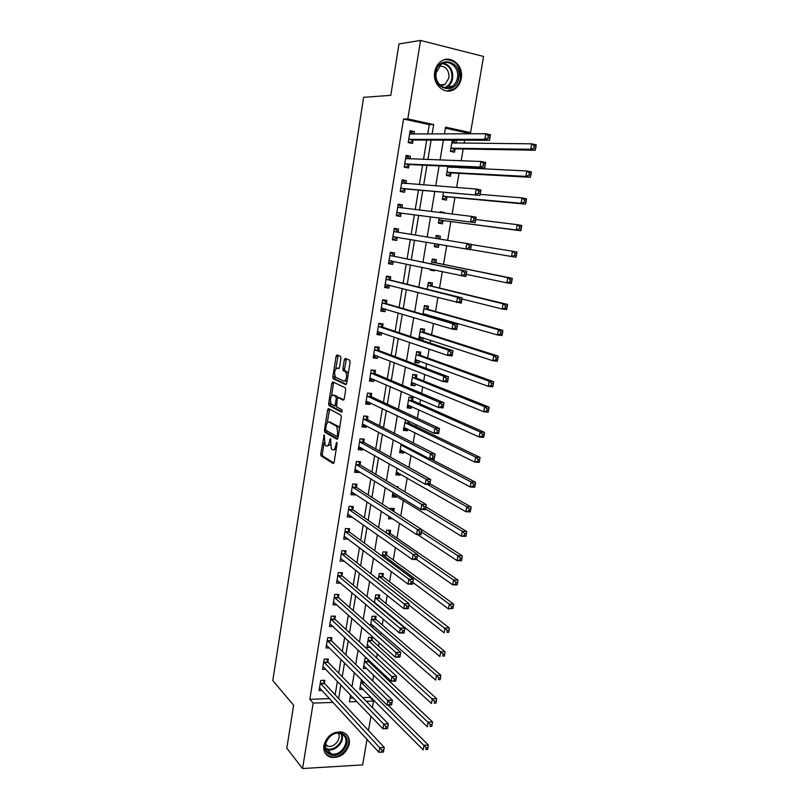 <?xml version="1.0" encoding="UTF-8"?>
<svg xmlns="http://www.w3.org/2000/svg" width="809" height="809" viewBox="0 0 809 809"><rect width="100%" height="100%" fill="white"/><g stroke="black" fill="none" stroke-linecap="round" stroke-linejoin="round"><path stroke-width="1.21" d="M324.207 434.888L320.728 453.829L321.042 455.872L333.166 463.517L334.127 462.212L337.08 443.736L336.787 442.23L335.725 445.557C335.057 448.853 334.026 450.259 332.651 449.794L331.346 448.965L330.487 438.559L329.384 441.805C328.727 445.061 327.716 446.457 326.371 446.012L325.107 445.203L324.207 434.888M461.261 78.362C460.422 82.933 458.309 86.442 454.931 88.889C445.648 96.038 432.127 84.884 434.736 71.95C435.535 67.531 437.527 64.093 440.723 61.626C450.158 53.92 464.002 65.398 461.261 78.362M349.266 744.078C346.201 753.816 340.053 758.225 330.79 757.305C325.531 755.475 323.226 751.5 323.883 745.392C326.816 735.846 332.823 731.376 341.914 732.003C347.496 733.723 349.943 737.747 349.266 744.078M340.933 358.387L340.518 356.344L337.029 354.898L336.079 356.354L332.853 376.802L333.136 378.754L345.746 384.649L346.737 383.213L350.085 362.23L349.801 360.258L345.312 358.336L344.321 359.813L342.905 368.712L343.198 370.684L345.837 371.988C347.304 376.6 346.677 379.664 343.956 381.17L335.401 377.136C333.965 372.646 334.562 369.632 337.201 368.075L338.567 368.682L339.527 367.235L340.933 358.387M367.013 739.355L362.654 764.889L302.556 768.55L286.801 748.153L293.637 705.256L272.795 680.531L363.635 97.333L390.798 95.331L398.989 43.919L420.559 40.45L483.58 56.468L470.585 132.625L445.567 127.155L444.424 133.981M302.556 768.55L313.164 703.082L333.136 702.414M427.698 134.082L429.255 124.657L403.539 119.044L309.827 699.3L313.164 703.082M403.539 119.044L407.837 118.913L420.559 40.45M328.565 408.636L327.625 410.001L324.449 430.145L324.753 432.168L337.029 439.277L338.01 437.932L341.307 417.262L340.993 415.229L328.565 408.636M328.636 403.57L331.832 383.274L332.782 381.868L345.251 387.744L345.676 389.857L344.25 398.776L343.269 400.192L338.162 397.654L337.201 399.059L336.574 406.897L342.055 409.779L341.58 412.175L328.929 405.552L328.636 403.57L330.274 403.721L330.476 402.417M309.827 699.3L329.688 698.663M335.159 694.81L337.383 681.32M338.738 673.159L341.004 659.375M342.328 651.366L344.654 637.3M345.949 629.442L348.315 615.083M349.589 607.377L352.006 592.724M353.25 585.17L355.717 570.214M356.941 562.821L359.459 547.572M360.652 540.341L363.221 524.778M364.384 517.709L367.003 501.843M368.146 494.936L370.815 478.756M371.928 472.021L374.648 455.518M375.73 448.955L378.511 432.127M379.563 425.736L382.394 408.596M383.426 402.376L386.308 384.902M387.299 378.855L390.241 361.047M391.212 355.191L394.205 337.05M395.136 331.366L398.19 312.881M399.1 307.39L402.204 288.56M403.084 283.251L406.249 264.078M407.089 258.961L410.315 239.424M411.134 234.479L414.37 214.82M415.229 209.632L418.455 190.075M419.355 184.614L422.571 165.157M423.512 159.434L426.707 140.078M324.429 683.069L324.874 680.308L320.738 680.409L319.09 690.583L322.204 690.502M327.898 661.823L328.343 659.052L324.207 659.113L322.538 669.356L325.825 669.286M331.387 640.455L331.842 637.664L327.685 637.684L326.017 647.989L329.485 647.948M334.896 618.946L335.351 616.145L331.194 616.134L329.506 626.5L333.197 626.49M338.425 597.315L338.88 594.484L334.724 594.443L333.025 604.869L336.948 604.899M341.974 575.543L342.44 572.701L338.273 572.62L336.564 583.107L340.731 583.158M345.554 553.639L346.019 550.777L341.843 550.656L340.124 561.213L344.331 561.102M349.144 531.604L349.619 528.722L345.433 528.56L343.714 539.178L347.961 538.905M352.764 509.427L353.24 506.535L349.053 506.323L347.314 517.012L351.5 517.204L351.602 516.567M356.415 487.109L356.89 484.197L352.694 483.954L350.944 494.703L355.131 494.936L355.272 494.097M360.076 464.659L360.551 461.727L356.354 461.433L354.595 472.264L358.791 472.527L358.963 471.475M363.767 442.058L364.242 439.115L360.035 438.781L358.266 449.673L362.472 449.986L362.675 448.712M367.478 419.325L367.964 416.352L363.747 415.988L361.967 426.95L366.174 427.294L366.416 425.807M371.21 396.44L371.695 393.457L367.478 393.043L365.678 404.075L369.895 404.46L370.178 402.761M374.971 373.414L375.457 370.411L371.23 369.956L369.43 381.049L373.647 381.484L373.96 379.552M378.754 350.246L379.239 347.213L375.012 346.717L373.192 357.891L377.419 358.367L377.773 356.213M382.556 326.917L383.051 323.873L378.814 323.337L376.984 334.572L381.221 335.098L381.615 332.711M386.389 303.456L386.884 300.382L382.637 299.795L380.796 311.111L385.044 311.677L385.468 309.058M390.241 279.833L390.747 276.749L386.49 276.112L384.639 287.498L388.886 288.115L389.351 285.253M394.125 256.059L394.63 252.954L390.373 252.277L388.502 263.734L392.759 264.391L393.265 261.297L390.636 262.945L388.684 262.642M398.028 232.132L398.534 229.008L394.266 228.28L392.395 239.818L396.663 240.516L397.168 237.401M398.018 205.243L399.98 205.597L401.952 208.034L402.467 204.899L398.2 204.131L396.309 215.74L400.576 216.488L401.092 213.354M405.956 183.572L406.431 180.64L402.154 179.82L400.253 191.511L404.53 192.309L405.046 189.144M409.971 158.948L410.416 156.228L406.128 155.358L404.217 167.119L408.505 167.969L409.02 164.783M414.016 134.163L414.43 131.645L410.133 130.734L408.211 142.576L412.499 143.466L413.025 140.27M362.634 697.601L369.905 697.368L370.077 696.387M372.696 680.956L373.687 675.141M374.982 667.506L375.214 666.141M376.62 657.859L377.318 653.773M378.592 646.27L379.199 642.73M380.574 634.61L380.978 632.274M382.232 624.902L383.203 619.168M384.558 611.21L384.659 610.643M385.883 603.403L387.238 595.434M389.564 581.772L391.303 571.548M393.265 560.01L395.399 547.501M396.986 538.116L399.515 523.292M400.748 516L403.398 500.447M404.864 491.801L407.22 477.998M409.01 467.43L411.063 455.396M413.187 442.897L414.926 432.663M415.957 426.586L416.271 424.765M417.383 418.192L418.819 409.779M419.831 403.863L420.528 399.717M421.62 393.326L422.733 386.753M423.714 380.988L424.826 374.486M425.878 368.277L426.677 363.585M427.627 357.972L429.144 349.073M430.166 343.067L430.641 340.255M431.571 334.815L433.493 323.489M434.484 317.674L434.635 316.784M435.535 311.505L437.881 297.722M439.52 288.044L442.29 271.784M443.534 264.442L446.73 245.653M447.63 240.404L450.835 221.565M452.11 214.051L454.921 197.527M456.62 187.506L459.037 173.338M459.967 167.837L460.139 166.856M461.17 160.779L463.173 148.987M464.154 143.244L464.669 140.22M465.751 133.859L465.954 132.656L445.395 128.176M350.085 698.005L353.311 697.894M363.059 689.329L359.772 689.42L361.421 679.631M368.52 661.145L368.712 660.013M366.76 668.477L363.292 668.547L364.98 658.486L367.064 658.445M372.069 640.141L372.534 637.391L368.53 637.421L366.821 647.544L370.492 647.503M375.649 619.006L376.114 616.246L372.1 616.236L370.492 625.751M374.274 626.409L371.26 626.419M377.328 605.193L377.995 605.112M379.239 597.74L379.704 594.959L375.689 594.918L374.375 602.735M382.859 576.352L383.324 573.551L379.3 573.47L378.278 579.568M386.49 554.822L386.965 552.021L382.94 551.9L382.202 556.248M390.15 533.171L390.626 530.35L386.591 530.188L386.156 532.777M385.701 540.655L384.922 540.109M388.927 516.304L388.502 518.842L392.598 518.721M393.831 511.389L394.317 508.548L390.272 508.345L390.14 509.144M392.962 492.347L392.193 496.938L396.238 497.151L396.41 496.139M397.856 487.594L398.018 486.603L396.026 486.492M397.027 468.229L395.904 474.893L399.959 475.146L400.162 473.943M401.122 443.949L399.646 452.706L403.701 453.01L403.934 451.604M405.562 419.659L403.398 430.388L407.463 430.732L407.736 429.124M408.788 422.905L409.051 421.327M412.59 400.435L413.086 397.502L409.01 397.098L407.19 407.928L411.255 408.312L411.559 406.512M416.402 377.833L416.908 374.88L412.823 374.436L410.992 385.337L415.068 385.751L415.401 383.749M420.255 355.08L420.751 352.107L416.665 351.632L414.825 362.594L418.9 363.059L419.274 360.844M420.983 340.002L422.763 340.215L423.168 337.798M424.118 332.196L424.624 329.202L420.538 328.676L418.749 339.254M426.94 315.48L427.091 314.61M428.012 309.159L428.517 306.156L424.422 305.58L422.955 314.327M431.925 285.981L432.441 282.958L428.335 282.341L427.182 289.217M430.54 269.266L430.388 270.196L434.494 270.833L434.605 270.135M435.869 262.652L436.385 259.608L432.279 258.951L431.44 263.946M434.858 243.62L434.332 246.735L438.448 247.412L438.963 244.358M439.843 239.14L440.359 236.117L436.243 235.419L435.727 238.473M439.176 218.015L438.316 223.122L442.432 223.84L442.948 220.766M444.242 213.111L444.353 212.474L440.238 211.725L440.086 212.605M443.514 192.249L442.321 199.358L446.437 200.126L446.962 197.022M447.883 166.3L446.346 175.432L450.471 176.251L450.997 173.136M451.958 167.463L452.12 166.492M452.282 140.179L450.401 151.364L454.537 152.223L455.062 149.089M456.064 143.183L456.488 140.635L454.375 140.19M465.954 132.656L470.585 132.625M369.905 697.368L373.556 701.049L372.433 707.622M370.957 716.268L368.52 730.557M350.58 695.052L349.437 701.858L356.87 701.605M366.244 701.292L373.556 701.049M443.393 140.139L440.066 160.03M439.085 165.906L435.738 185.888M434.797 191.49L431.44 211.574M430.55 216.903L427.172 237.077M426.323 242.164L422.976 262.207M422.096 267.466L418.799 287.144M417.889 292.595L414.663 311.91M413.723 317.553L410.547 336.514M409.576 342.338L406.462 360.945M405.451 366.962L402.397 385.226M401.365 391.414L398.362 409.334M397.3 415.715L394.357 433.29M393.265 439.843L390.383 457.085M389.25 463.81L386.429 480.728M385.276 487.625L382.495 504.209M381.312 511.278L378.592 527.539M377.388 534.779L374.719 550.727M373.485 558.129L370.866 573.753M369.602 581.327L367.043 596.638M365.749 604.363L363.241 619.37M361.916 627.258L359.459 641.962M358.114 650.001L355.707 664.401M354.332 672.603L351.976 686.699M432.117 134.051L433.695 124.566L407.837 118.913M338.637 698.531L340.882 684.96M342.237 676.749L344.533 662.884M345.868 654.815L348.214 640.667M349.528 632.749L351.915 618.309M353.209 610.552L355.647 595.808M356.9 588.204L359.398 573.156M360.632 565.724L363.17 550.363M364.374 543.092L366.973 527.428M368.146 520.318L370.795 504.341M371.948 497.393L374.648 481.102M375.77 474.327L378.521 457.712M379.613 451.109L382.414 434.17M383.486 427.739L386.338 410.476M387.38 404.217L390.292 386.621M391.303 380.543L394.266 362.614M395.247 356.718L398.271 338.445M399.221 332.732L402.295 314.114M403.216 308.583L406.361 289.622M407.24 284.283L410.436 264.968M411.296 259.82L414.552 240.152M415.381 235.166L418.657 215.376M419.517 210.148L422.783 190.449M423.694 184.948L426.94 165.36M427.89 159.595L431.126 140.099M429.255 124.657L433.695 124.566M377.975 605.193L374.86 602.604M374.597 602.381L439.904 656.524L440.743 651.791L375.224 597.699M392.547 519.024L388.957 516.658M396.238 497.151L392.537 494.865M399.959 475.146L396.228 472.992M403.701 453.01L399.929 450.987M407.463 430.732L403.661 428.841M411.255 408.312L407.412 406.563M415.068 385.751L411.194 384.154M418.9 363.059L414.987 361.593M422.763 340.215L418.809 338.9M434.494 270.833L430.428 269.963M438.448 247.412L434.342 246.694M440.359 236.117L436.233 235.47M444.353 212.474L440.187 211.978M456.488 140.635L452.211 140.614M327.969 408.96L329.354 409.698M340.731 583.178L336.979 580.589M344.3 561.325L341.155 558.807M347.89 539.33L344.624 536.873M351.5 517.204L348.103 514.797M355.131 494.936L351.581 492.59M358.791 472.527L355.06 470.231M362.472 449.986L358.579 447.761M366.174 427.294L362.24 425.231M369.895 404.46L365.931 402.558M373.647 381.484L369.642 379.734M377.419 358.367L373.374 356.779M381.221 335.098L377.136 333.672M385.044 311.677L380.918 310.423M388.886 288.115L384.72 287.013M392.759 264.391L388.553 263.471M396.663 240.516L392.405 239.767M398.534 229.008L394.266 228.34M402.467 204.899L398.149 204.404M406.431 180.64L402.073 180.326M410.416 156.228L406.007 156.086M414.43 131.645L409.981 131.695M327.281 446.072L330.163 444.798M333.591 449.865L336.231 449.056M324.106 442.796L322.356 453.94L322.67 455.983L333.895 463.041M326.078 430.337L326.472 432.36L337.727 438.842M329.566 409.172L327.251 422.874M325.673 428.8L325.946 430.267L336.655 436.395L337.343 435.454L337.747 432.926L336.746 426.363L329.061 422.045C327.716 421.661 326.715 423.087 326.067 426.323L325.673 428.8M339.426 429.013L338.405 426.495L336.413 426.11M329.9 422.116L338.071 426.242M331.538 395.722L333.47 383.436L331.832 383.274M333.834 382.364L333.47 383.436M343.906 399.838L339.598 397.795M342.126 411.741L330.669 405.784L329.041 405.633M332.974 395.075C330.345 396.562 329.759 399.565 331.225 404.096L334.35 405.784L335.31 404.399L336.231 398.574L335.937 396.582L332.974 395.075L334.036 395.176M334.592 405.805L336.241 405.946M337.919 397.644L337.474 396.653L335.826 396.491M334.623 395.237L337.474 396.653M330.274 403.721L330.669 405.784M338.354 368.196L339.133 368.378M345.625 381.342L347.152 380.624M348.234 373.809L347.496 372.17L345.463 371.725M346.414 358.802L344.563 368.894L344.856 370.856L347.132 371.897M334.704 375.629L334.896 379.006L346.353 384.326M338.132 355.353L335.796 368.732M360.227 686.71L423.188 749.862L424.007 745.251L428.345 745.018L388.007 705.064M426.232 747.728L425.898 749.569L427.637 749.478L427.961 747.637L426.232 747.728L360.996 682.129M427.637 749.478L425.898 749.569M428.345 745.018L427.961 747.637M323.327 680.349L324.733 683.645L384.235 747.395L383.426 752.087L378.915 752.33L319.535 687.832M381.615 752.046L378.915 752.33L379.734 747.637L384.235 747.395L383.749 750.064L381.939 750.165L381.615 752.046L383.426 751.945L383.749 750.064M320.293 683.17L381.939 750.165M363.747 665.817L427.324 726.765L428.153 722.124L432.491 721.931L368.853 661.701L367.488 658.85M430.388 724.581L430.054 726.431L431.794 726.361L432.117 724.5L430.388 724.581L364.525 661.216M431.794 726.361L430.054 726.431M432.491 721.931L432.117 724.5M367.286 644.803L431.49 703.506L432.319 698.834L436.668 698.693L372.403 640.677L370.805 637.401M434.564 701.272L434.231 703.142L435.97 703.082L436.304 701.211L434.564 701.272L368.065 640.172M435.97 703.082L434.231 703.142M436.668 698.693L436.304 701.211M370.835 623.759L435.677 680.096L436.516 675.394L371.634 618.996M438.781 677.811L438.438 679.691L440.187 679.651L440.521 677.77L438.781 677.811L436.516 675.394L440.875 675.293L375.983 619.532L374.334 616.236M440.187 679.651L438.438 679.691M440.875 675.293L440.521 677.77M326.755 659.072L328.201 662.389L388.32 723.873L387.501 728.585L382.991 728.798L322.993 666.576M385.701 728.464L382.991 728.798L383.8 724.065L388.32 723.873L387.835 726.492L386.024 726.573L385.701 728.464L387.501 728.383L387.835 726.492M323.752 661.893L386.024 726.573M330.203 637.674L331.69 641.001L392.426 700.179L391.596 704.932L387.076 705.094L326.472 645.198M389.807 704.73L387.076 705.094L387.905 700.331L392.426 700.179L391.95 702.758L390.14 702.819L389.807 704.73L391.617 704.659L391.95 702.758M327.23 640.485L390.14 702.819M333.662 616.134L335.209 619.482L396.562 676.334L395.732 681.117L391.202 681.229L329.951 623.79M393.943 680.824L391.202 681.229L392.031 676.435L396.562 676.334L396.097 678.862L394.276 678.903L393.943 680.824L395.763 680.774L396.097 678.862M330.739 618.946L394.276 678.903M374.395 602.604L374.982 602.604M443.019 654.188L442.675 656.089L444.424 656.059L444.758 654.168L443.019 654.188L440.743 651.791L445.112 651.73L379.583 598.255L377.874 594.939M444.424 656.059L442.675 656.089M445.112 651.73L444.758 654.168M334.006 602.26L333.45 602.26M337.141 594.463L338.738 597.841L400.718 652.317L399.889 657.13L395.358 657.201L333.49 602.048M398.109 656.756L395.358 657.201L396.188 652.378L400.718 652.317L400.263 654.794L398.453 654.825L398.109 656.756L399.929 656.726L400.263 654.794M334.259 597.275L398.453 654.825M343.188 734.097C354.423 740.225 339.679 761.047 328.98 754.089C317.522 748.032 332.55 726.927 343.188 734.097M329.172 752.946L331.114 753.755C341.418 757.133 351.672 739.436 342.308 734.441L340.013 733.51C329.688 730.487 319.828 748.133 329.172 752.946M338.334 733.288C341.792 738.91 333.945 748.244 327.503 746.141L325.43 745.14M325.157 753.068L327.928 755.576L330.284 756.567C341.873 760.45 354.787 741.742 345.939 733.955M435.818 72.466C438.195 54.86 462.273 60.918 458.754 78.008C456.478 95.341 432.461 89.769 435.818 72.466M457.449 77.846C459.633 67.481 448.57 58.329 441.036 64.447L436.223 72.719C434.13 83.064 444.97 92.004 452.413 86.25C455.103 84.288 456.782 81.487 457.449 77.846M439.277 66.065C445.941 66.156 449.167 70.1 448.965 77.897L445.051 84.439L440.875 85.815M447.023 91.002L454.152 88.859C457.5 86.432 459.593 82.953 460.432 78.412C460.715 65.671 455.416 59.431 444.535 59.684M440.48 85.491L440.844 84.793M408.919 605.061L444.151 632.79L445.001 628.027L449.369 628.017L383.193 576.857L381.433 573.52M447.286 630.413L446.942 632.314L448.692 632.314L449.035 630.403L447.286 630.413L378.834 576.271M448.692 632.314L446.942 632.314M449.369 628.017L449.035 630.403M412.843 582.419L448.429 608.904L449.288 604.101L453.657 604.141L386.803 555.298L385.013 551.96M451.584 606.467L451.24 608.388L452.989 608.398L453.333 606.477L451.584 606.467L449.288 604.101L382.465 554.711M452.989 608.398L448.429 608.904L451.24 608.388M453.657 604.141L453.333 606.477M416.635 559.525L452.737 584.846L453.596 580.023L457.985 580.104L390.504 533.657L388.603 530.269M455.912 582.359L455.558 584.29L457.318 584.32L457.661 582.389L455.912 582.359L453.596 580.023L417.586 555.065M457.318 584.32L457.115 584.917L452.737 584.846L455.558 584.29M457.985 580.104L457.661 582.389M388.876 516.648L389.493 516.678M393.963 511.622L392.223 508.446M417.525 534.567L457.075 560.627L457.945 555.763L462.333 555.894L421.964 529.804M460.26 558.089L459.916 560.03L461.676 560.081L462.02 558.139L460.26 558.089L457.945 555.763L421.57 532.1M461.676 560.081L461.464 560.748L457.075 560.627L459.916 560.03M462.333 555.894L462.02 558.139M392.547 494.835L394.377 494.886M392.678 494.077L461.443 536.246L462.313 531.351L466.712 531.523L425.938 506.879M464.649 533.647L464.295 535.609L466.055 535.679L466.409 533.718L464.649 533.647L462.313 531.351L425.574 508.992M466.055 535.679L465.832 536.407L461.443 536.246L464.295 535.609M466.712 531.523L466.409 533.718M340.64 572.661L342.288 576.048L404.915 628.138L404.075 632.982L399.535 633.002L337.029 580.265M402.306 632.517L399.535 633.002L400.374 628.148L404.915 628.138L404.47 630.565L402.649 630.575L402.306 632.517L404.126 632.517L404.47 630.565M337.808 575.462L402.649 630.575M338.111 575.968L342.298 576.059L338.111 575.968M341.469 558.817L340.518 558.786M344.159 550.727L345.878 554.145L409.132 603.787L408.292 608.671L403.742 608.641L340.589 558.352M406.533 608.115L403.742 608.641L404.591 603.747L409.132 603.787L408.697 606.174L406.876 606.153L406.533 608.115L408.353 608.125L408.697 606.174M341.378 553.518L406.876 606.153M408.292 608.671L408.353 608.125M345.291 536.893L344.088 536.852M347.698 528.651L349.478 532.089L413.389 579.264L412.539 584.189L407.979 584.108L344.179 536.306M410.79 583.542L407.979 584.108L408.828 579.183L413.389 579.264L412.954 581.6L411.134 581.57L410.79 583.542L412.61 583.572L412.954 581.6M344.968 531.442L408.828 579.183L411.134 581.57M412.539 584.189L412.61 583.572M349.164 514.848L347.678 514.777M351.258 506.434L353.098 509.903L417.666 554.58L416.807 559.535L412.246 559.403L347.789 514.12M415.068 558.797L412.246 559.403L413.106 554.448L417.666 554.58L417.242 556.865L415.421 556.814L415.068 558.797L416.898 558.847L417.242 556.865M348.578 509.225L413.106 554.448L415.421 556.814M416.807 559.535L416.898 558.847M353.118 492.671L351.288 492.57M354.827 484.075L356.749 487.574L421.974 529.723L421.115 534.709L416.544 534.527L351.419 491.791M419.386 533.879L416.544 534.527L417.404 529.531L421.974 529.723L421.56 531.948L419.729 531.877L419.386 533.879L421.216 533.95L421.56 531.948M352.218 486.866L417.404 529.531L419.729 531.877M421.115 534.709L421.216 533.95M396.248 472.891L398.311 472.881M396.39 472.011L465.832 511.692L466.722 506.758L471.121 506.99L429.943 483.802M469.068 509.043L468.714 511.015L470.474 511.106L470.828 509.124L469.068 509.043L466.722 506.758L427.192 484.369M470.474 511.106L470.241 511.905L465.832 511.692L468.714 511.015M471.121 506.99L470.828 509.124M357.032 470.292L354.929 470.221M358.417 461.575L360.409 465.104L426.323 504.685L425.453 509.7L420.872 509.478L355.07 469.331M423.734 508.79L420.872 509.478L421.742 504.452L426.323 504.685L425.918 506.859L424.078 506.768L423.734 508.79L425.564 508.881L425.918 506.859M355.879 464.376L421.742 504.452L424.078 506.768M425.453 509.7L425.564 508.881M399.959 450.805L402.285 450.714M400.131 449.814L470.262 486.967L471.151 482.002L475.561 482.275L430.813 458.925M473.518 484.257L473.154 486.249L474.923 486.361L475.277 484.369L473.518 484.257L471.151 482.002L400.951 444.92M474.923 486.361L474.671 487.23L470.262 486.967L473.154 486.249M475.561 482.275L475.277 484.369M360.945 447.731L358.579 447.731M362.027 438.933L364.111 442.493L430.691 479.474L429.812 484.53L425.231 484.247L358.741 446.73M428.103 483.509L425.231 484.247L426.1 479.181L430.691 479.474L430.297 481.598L428.457 481.486L428.103 483.509L429.943 483.63L430.297 481.598M359.56 441.734L426.1 479.181L428.457 481.486M429.812 484.53L429.943 483.63M403.711 428.588L406.27 428.406M403.893 427.476L474.721 462.07L475.621 457.075L480.03 457.398L409.152 423.319L407.291 420.478M477.988 459.31L477.634 461.312L479.403 461.443L479.757 459.441L477.988 459.31L475.621 457.075L404.722 422.551M479.403 461.443L479.14 462.394L474.721 462.07L477.634 461.312M480.03 457.398L479.757 459.441M365.597 416.15L363.737 416.018M364.879 425.008L362.26 425.109M365.668 416.19L367.822 419.74L435.09 454.082L434.211 459.168L429.619 458.845L362.442 423.977M432.512 458.066L429.619 458.845L430.499 453.738L435.09 454.082L434.706 456.155L432.866 456.023L432.512 458.066L434.352 458.197L434.706 456.155M363.261 418.961L430.499 453.738L432.866 456.023M434.211 459.168L434.352 458.197M407.473 406.229L410.294 405.936M408.98 397.249L410.224 397.219M407.675 404.996L479.211 437.002L480.111 431.966L484.53 432.35L412.954 400.839L410.648 397.411M482.498 434.18L482.144 436.203L483.913 436.344L484.267 434.332L482.498 434.18L480.111 431.966L408.515 400.04M483.913 436.344L483.63 437.376L479.211 437.002L482.144 436.203M484.53 432.35L484.267 434.332M368.975 393.184L367.448 393.184M368.853 402.124L365.961 402.336M369.389 393.376L371.564 396.845L439.53 428.507L438.64 433.634L434.039 433.26L366.164 401.082M436.951 432.431L434.039 433.26L434.929 428.123L439.53 428.507L439.145 430.53L437.305 430.368L436.951 432.431L438.791 432.582L439.145 430.53M366.993 396.036L434.929 428.123L437.305 430.368M438.64 433.634L438.791 432.582M411.265 383.729L414.35 383.314M412.782 374.698L414.451 374.87L413.541 374.516M411.488 382.384L483.731 411.761L484.642 406.694L489.071 407.119L416.777 378.218L414.451 374.87M487.038 408.879L486.674 410.911L488.454 411.083L488.818 409.051L487.038 408.879L484.642 406.694L412.327 377.398M488.454 411.083L488.161 412.175L483.731 411.761L486.674 410.911M489.071 407.119L488.818 409.051M372.261 370.067L371.189 370.219M372.848 379.067L369.693 379.421M373.131 370.421L375.325 373.809L443.989 402.761L443.099 407.918L438.488 407.483L369.915 378.046M441.421 406.614L438.488 407.483L439.388 402.316L443.989 402.761L443.625 404.722L441.775 404.54L441.421 406.614L443.261 406.796L443.625 404.722M370.744 372.969L439.388 402.316L441.775 404.54M443.099 407.918L443.261 406.796M415.078 361.097L418.425 360.531M416.605 352.006L418.273 352.198L416.675 351.632M415.32 359.621L488.282 386.338L489.202 381.231L493.632 381.717L420.629 355.454L418.273 352.198M491.619 383.405L491.245 385.448L493.025 385.64L493.389 383.597L491.619 383.405L489.202 381.231L416.17 354.605M493.025 385.64L492.721 386.813L488.282 386.338L491.245 385.448M493.632 381.717L493.389 383.597M375.376 346.758L376.893 347.324L374.951 347.091M376.873 355.859L373.445 356.364M376.893 347.324L379.108 350.621L448.489 376.822L447.589 382.02L442.978 381.535L373.687 354.868M445.921 380.614L442.978 381.535L443.878 376.316L448.489 376.822L448.135 378.723L446.285 378.531L445.921 380.614L447.771 380.817L448.135 378.723M374.516 349.751L443.878 376.316L446.285 378.531M447.589 382.02L447.771 380.817M418.91 338.324L420.579 338.526L422.531 337.586M420.447 329.172L422.126 329.384L420.498 328.869M419.183 336.726L492.873 360.743L493.793 355.596L498.233 356.132L424.503 332.55L422.126 329.384M496.22 357.75L495.846 359.803L497.626 360.015L498 357.962L496.22 357.75L493.793 355.596L420.033 331.67M497.626 360.015L497.313 361.269L492.873 360.743L495.846 359.803M498.233 356.132L498 357.962M424.321 306.186L425.999 306.419L424.361 305.974M423.056 313.68L497.484 334.966L498.415 329.779L502.864 330.375L428.396 309.503L425.999 306.419M425.524 315.065L426.667 314.489M500.862 331.902L500.488 333.975L502.268 334.208L502.642 332.135L500.862 331.902L498.415 329.779L423.916 308.603M502.268 334.208L501.934 335.543L497.484 334.966L500.488 333.975M502.864 330.375L502.642 332.135M428.214 283.069L429.892 283.322L428.244 282.928M461.99 298.986L502.136 308.998L503.067 303.779L507.526 304.427L432.319 286.315L429.892 283.322M505.524 305.883L505.15 307.966L506.94 308.229L507.314 306.136L505.524 305.883L503.067 303.779L427.83 285.375M506.94 308.229L506.586 309.635L502.136 308.998L505.15 307.966M507.526 304.427L507.314 306.136M432.137 259.8L433.816 260.073L432.148 259.74M466.257 274.342L506.818 282.847L507.759 277.598L512.218 278.296L436.263 262.976L433.816 260.073M510.236 279.671L509.852 281.775L511.642 282.048L512.016 279.954L510.236 279.671L507.759 277.598L431.763 262.005M511.642 282.048L511.278 283.534L506.818 282.847L509.852 281.775M512.218 278.296L512.016 279.954M434.504 245.774L436.182 246.047L439.004 244.328M436.081 236.39L437.76 236.673L439.793 239.13M470.565 249.526L511.531 256.514L512.481 251.225L471.425 244.54M516.375 255.695L516 257.262L511.531 256.514L514.585 255.391L516.375 255.695L516.759 253.581L514.969 253.278L514.585 255.391M514.969 253.278L512.481 251.225L516.951 251.983L516.759 253.581M438.448 222.333L440.136 222.566L443.433 220.584L520.753 230.787L516.284 229.989L517.244 224.669L475.763 219.522M438.458 222.263L440.136 222.566M438.832 220.038L516.284 229.989L519.358 228.826L521.148 229.149L521.532 227.016L519.742 226.692L519.358 228.826M519.742 226.692L517.244 224.669L521.714 225.478L521.532 227.016M521.148 229.149L520.753 230.787M442.422 198.761L444.131 198.933L447.448 196.83L525.547 204.131L521.067 203.281L522.027 197.912L480.131 194.342M442.442 198.609L444.131 198.933M442.836 196.253L521.067 203.281L524.161 202.058L525.951 202.402L526.335 200.258L524.545 199.914L524.161 202.058M524.545 199.914L522.027 197.912L526.507 198.781L526.335 200.258M525.951 202.402L525.547 204.131M446.416 175.037L448.135 175.138L451.493 172.924L530.37 177.292L525.89 176.372L526.861 170.972L447.761 167.028M446.447 174.815L448.135 175.138M451.503 167.443L450.542 166.421M446.871 172.307L525.89 176.372L528.995 175.108L530.795 175.472L531.179 173.308L529.389 172.944L528.995 175.108M529.389 172.944L526.861 170.972L531.341 171.892L531.179 173.308M530.795 175.472L530.37 177.292M378.794 323.458L380.675 324.075L378.733 323.833M380.928 332.469L379.158 333.399L377.216 333.156M380.675 324.075L382.92 327.281L453.02 350.702L452.11 355.94L447.488 355.394L377.479 331.528M450.451 354.423L447.488 355.394L448.398 350.145L453.02 350.702L452.666 352.542L450.815 352.33L450.451 354.423L452.302 354.645L452.666 352.542M378.319 326.381L448.398 350.145L450.815 352.33M452.11 355.94L452.302 354.645M382.586 300.139L384.487 300.685L382.536 300.412M385.003 308.917L382.96 310.059L381.009 309.796M384.487 300.685L386.753 303.8L457.581 324.389L456.67 329.668L452.039 329.061L381.302 308.047M455.022 328.049L452.039 329.061L452.949 323.772L457.581 324.389L457.247 326.179L455.386 325.936L455.022 328.049L456.873 328.292L457.247 326.179M382.141 302.869L452.949 323.772L455.386 325.936M456.67 329.668L456.873 328.292M386.399 276.678L388.32 277.143L386.368 276.85M389.119 285.193L386.783 286.578L384.831 286.295M388.32 277.143L390.616 280.167L462.172 297.884L461.251 303.203L385.145 284.414M459.623 301.484L456.62 302.546L457.54 297.216L462.172 297.884L461.848 299.613L459.987 299.35L459.623 301.484L461.474 301.747L461.848 299.613M385.994 279.206L457.54 297.216L459.987 299.35M461.251 303.203L461.474 301.747M390.241 253.055L392.183 253.45L390.231 253.136M392.183 253.45L394.499 256.372L466.803 271.197L465.873 276.547L389.008 260.629M464.255 274.726L461.231 275.829L462.161 270.469L466.803 271.197L466.49 272.866L464.629 272.572L464.255 274.726L466.115 275.009L466.49 272.866M389.867 255.381L462.161 270.469L464.629 272.572M465.873 276.547L466.115 275.009M393.761 231.414L398.119 232.244L396.066 229.604L394.114 229.271M397.502 237.239L394.509 239.161L392.557 238.837M468.917 247.766L470.787 248.08L471.162 245.916L469.291 245.602L468.917 247.766L465.883 248.929L466.813 243.519L471.465 244.308L470.535 249.698L392.901 236.693M393.852 231.526L466.813 243.519L469.291 245.602M470.535 249.698L470.787 248.08M471.162 245.916L471.465 244.308M396.44 214.951L398.412 215.214L396.45 214.87M473.619 220.614L475.49 220.948L475.864 218.764L474.003 218.43L473.619 220.614L470.565 221.818L471.505 216.377L476.167 217.216L475.217 222.657L396.825 212.595M397.684 207.286L471.505 216.377L474.003 218.43M475.49 220.948L475.217 222.657L401.547 213.172L398.412 215.214M475.864 218.764L476.167 217.216M405.703 183.552L403.913 181.438L401.952 181.064M400.344 190.944L402.336 191.126L400.374 190.752M478.362 193.26L480.222 193.614L480.607 191.42L478.736 191.066L478.362 193.26L475.277 194.514L476.228 189.033L480.89 189.933L479.939 195.414L400.768 188.345M401.638 182.996L476.228 189.033L478.736 191.066M480.222 193.614L479.939 195.414L405.501 188.942L402.336 191.126M480.607 191.42L480.89 189.933M409.465 158.928L407.867 157.128L405.906 156.734M404.278 166.775L406.28 166.876L404.318 166.482M483.125 165.703L484.995 166.088L485.38 163.873L483.509 163.489L483.125 165.703L480.03 167.018L480.981 161.487L485.663 162.457L484.702 167.969L480.03 167.018L404.733 163.934M405.612 158.554L480.981 161.487L483.509 163.489M484.995 166.088L484.702 167.969L409.485 164.561L406.28 166.876M485.38 163.873L485.663 162.457M450.431 151.172L452.18 151.202L455.558 148.856L535.234 150.241L530.744 149.271L531.715 143.83L451.827 142.9M450.482 150.858L452.18 151.202M452.11 141.231L453.798 141.585L455.366 143.173M450.926 148.219L530.744 149.271L533.869 147.956L535.669 148.35L536.064 146.166L534.264 145.772L533.869 147.956M534.264 145.772L531.715 143.83L536.205 144.811L536.064 146.166M535.669 148.35L535.234 150.241M413.268 134.163L411.862 132.656L409.89 132.231M408.232 142.445L410.264 142.465L408.292 142.05M487.938 137.945L489.809 138.349L490.193 136.124L488.323 135.71L487.938 137.945L484.813 139.31L485.774 133.738L490.456 134.769L489.496 140.321L484.813 139.31L408.727 139.37M409.617 133.95L485.774 133.738L488.323 135.71M489.809 138.349L489.496 140.321L413.49 140.028L410.264 142.465M490.193 136.124L490.456 134.769M324.52 435.879L323.56 435.808M337.12 443.241L336.109 443.16M330.739 439.52L329.759 439.439M330.406 441.886L329.384 441.805M336.777 445.638L335.725 445.557M322.74 456.043L321.112 455.932M322.356 453.94L320.728 453.829M326.472 432.36L324.844 432.228M325.966 430.267L324.449 430.145M329.263 410.143L327.625 410.001M338.233 436.516L336.857 436.415M338.384 435.535L337.343 435.454M338.789 433.007L337.747 432.926M330.709 422.177L329.061 422.045M339.82 397.816L338.162 397.654M336.332 404.49L335.31 404.399M337.282 398.675L336.231 398.574M338.85 368.257L337.201 368.075M344.988 370.957L343.329 370.785M344.563 368.894L342.905 368.712M345.979 359.995L344.321 359.813M334.896 379.006L333.257 378.845M334.491 376.964L332.853 376.802M337.717 356.536L336.079 356.354M364.424 682.614L361.32 682.695M364.04 682.23L361.077 682.311M320.364 683.352L324.5 683.241M320.597 683.747L324.733 683.645M368.853 661.701L364.849 661.762M368.601 661.317L364.596 661.388M372.403 640.677L368.398 640.708M372.15 640.303L368.146 640.344M375.983 619.532L371.968 619.522M375.73 619.168L371.715 619.168M323.822 662.065L327.969 662.005M324.065 662.46L328.201 662.389M327.311 640.657L331.457 640.627M327.544 641.031L331.69 641.001M330.81 619.118L334.966 619.118M331.053 619.482L335.209 619.482M379.583 598.255L375.558 598.215M379.32 597.902L375.305 597.861M334.339 597.436L338.496 597.477M334.582 597.8L338.738 597.841M341.843 734.188C345.049 741.54 335.3 752.087 327.584 749.549L325.875 748.861M325.653 748.103C332.893 752.754 344.765 741.792 341.145 733.864M443.312 63.173C450.117 65.104 453.232 70.14 452.666 78.291C451.998 81.911 450.33 84.692 447.66 86.634L445.274 87.847M444.323 87.625C448.368 86.199 450.886 83.074 451.867 78.251C452.393 70.13 449.238 65.246 442.402 63.587M383.193 576.857L379.168 576.777L383.183 576.837M382.94 576.514L378.915 576.433M386.833 555.318L382.809 555.207M386.571 554.984L382.546 554.873M390.504 533.657L387.248 533.525M390.231 533.333L386.763 533.202M337.889 575.624L342.055 575.705M341.459 553.68L345.625 553.801M341.701 554.023L345.878 554.145M345.049 531.604L349.225 531.766M345.291 531.928L349.478 532.089M348.659 509.387L352.845 509.579M348.912 509.7L353.098 509.903M352.299 487.028L356.486 487.261M352.552 487.331L356.749 487.574M355.95 464.528L360.157 464.811M356.213 464.821L360.409 465.104M404.217 445.567L401.315 445.344M403.62 445.253L401.042 445.061M359.641 441.886L363.848 442.21M359.894 442.169L364.111 442.493M409.152 423.319L405.087 422.965M408.879 423.036L404.813 422.692M363.342 419.102L367.559 419.466M363.605 419.375L367.822 419.74M412.954 400.839L408.879 400.445M412.671 400.576L408.606 400.182M367.074 396.177L371.291 396.582M367.337 396.44L371.564 396.845M416.777 378.218L412.701 377.783M416.493 377.965L412.418 377.53M370.825 373.101L375.052 373.556M371.088 373.364L375.325 373.809M415.988 359.631L415.442 359.57M420.629 355.454L416.544 354.979M420.336 355.212L416.261 354.736M374.597 349.882L378.834 350.378M374.87 350.125L379.108 350.621M373.798 354.807L374.324 354.868M419.982 336.756L419.305 336.665M424.503 332.55L420.407 332.034M424.209 332.317L420.124 331.801M424.088 313.74L423.178 313.619M428.396 309.503L424.3 308.947M428.103 309.281L424.007 308.725M432.319 286.315L428.214 285.708M432.026 286.103L427.921 285.496M436.263 262.976L432.158 262.328M435.96 262.773L431.854 262.126M443.079 220.685L438.963 219.957M443.433 220.584L439.307 219.856M447.094 196.941L442.968 196.162M447.448 196.83L443.322 196.051M451.129 173.035L447.003 172.216M451.493 172.924L447.357 172.095M448.762 167.311L447.862 167.129M378.4 326.512L382.637 327.048M378.673 326.745L382.92 327.281M377.591 331.468L378.248 331.548M382.222 302.991L386.469 303.577M382.505 303.223L386.753 303.8M381.413 307.986L382.283 308.098M386.075 279.327L390.332 279.954M386.358 279.54L390.616 280.167M385.256 284.343L386.54 284.535M389.948 255.502L394.205 256.18M390.231 255.705L394.499 256.372M389.129 260.559L391.586 260.943M393.022 236.612L397.29 237.32M397.28 212.413L401.547 213.172M396.946 212.514L401.213 213.273M401.729 183.107L402.993 183.34M401.224 188.143L405.501 188.942M400.89 188.254L405.167 189.063M405.703 158.655L406.563 158.827M405.198 163.711L409.485 164.561M404.854 163.843L409.142 164.692M455.194 148.987L451.058 148.118M455.558 148.856L451.422 147.986M452.615 143.153L451.928 143.001M409.708 134.041L410.355 134.183M409.202 139.128L413.49 140.028M408.858 139.269L413.146 140.169M330.79 757.305L330.153 756.526M322.67 455.983L321.042 455.872M326.391 432.289L324.753 432.168M338.405 426.495L336.746 426.363M337.586 396.734L335.937 396.582M330.568 405.703L328.929 405.552M347.496 372.17L345.837 371.988M344.856 370.856L343.198 370.684M334.774 378.915L333.136 378.754M327.503 746.141L325.602 743.886M331.114 753.755L327.584 749.549L325.865 748.81M445.183 87.837L447.66 86.634L452.413 86.25M445.051 84.439L439.823 84.874M386.803 555.298L382.778 555.176M390.454 533.616L387.198 533.495M341.671 553.993L345.847 554.114M345.251 531.887L349.427 532.049M348.851 509.65L353.037 509.852M352.471 487.271L356.668 487.514M356.122 464.75L360.318 465.033M404.045 445.476L401.203 445.263M359.783 442.088L363.989 442.412M409.02 423.218L404.955 422.864M363.474 419.284L367.691 419.649M412.802 400.728L408.727 400.334M367.195 396.339L371.412 396.744M416.605 378.106L412.529 377.672M370.927 373.242L375.154 373.697M420.437 355.333L416.352 354.858M374.698 350.004L378.925 350.499M424.29 332.418L420.205 331.902M428.173 309.372L424.078 308.805M432.077 286.164L427.971 285.567M436.011 262.824L431.895 262.177M378.481 326.614L382.718 327.149M382.293 303.082L386.54 303.658M386.126 279.388L390.383 280.015M389.989 255.553L394.246 256.22M393.872 231.556L398.139 232.274"/></g></svg>
